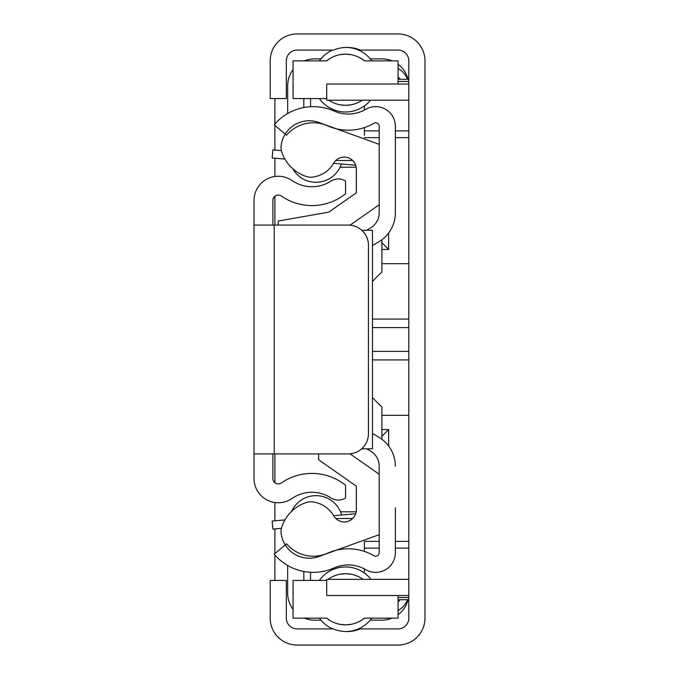 <?xml version="1.0" encoding="UTF-8"?>
<svg xmlns="http://www.w3.org/2000/svg" width="679" height="679" viewBox="0 0 679 679"><rect width="100%" height="100%" fill="white"/><g stroke="black" fill="none" stroke-linecap="round" stroke-linejoin="round"><path stroke-width="1.02" d="M424.969 60.872L424.969 618.128A26.922 26.922 0 0 1 398.055 645.05L297.096 645.05A26.922 26.922 0 0 1 270.183 618.128L270.183 580.443L286.334 580.443L286.334 618.128A10.771 10.771 0 0 0 297.096 628.898L333.44 628.898A34.994 34.994 0 0 0 360.362 628.898L398.055 628.898A10.771 10.771 0 0 0 408.817 618.128L408.817 60.872A10.771 10.771 0 0 0 398.055 50.102L360.362 50.102A34.994 34.994 0 0 0 333.44 50.102L297.096 50.102A10.771 10.771 0 0 0 286.334 60.872L286.334 98.557L270.183 98.557L270.183 60.872A26.922 26.922 0 0 1 297.096 33.95L398.055 33.95A26.922 26.922 0 0 1 424.969 60.872M408.817 84.026L326.709 84.026L326.709 100.178L408.817 100.178M408.817 595.517L326.709 595.517L326.709 579.365L408.817 579.365M381.904 263.69L408.817 263.69M381.904 415.31L408.817 415.31M398.055 68.587A20.192 20.192 0 0 1 407.502 79.265M303.827 107.52L303.827 98.557M303.827 580.443L303.827 571.48M372.474 281.59A88.635 88.635 0 0 1 381.904 272.194L381.904 239.763L381.904 242.717L388.634 249.448L381.904 249.448M388.634 445.967L388.634 429.552L381.904 429.552L388.634 429.552L381.904 436.283L381.904 439.237L381.904 406.806A88.635 88.635 0 0 1 372.474 397.41M407.502 599.735A20.192 20.192 0 0 1 398.055 610.413M408.817 599.735L398.055 599.735M364.402 105.932L364.402 110.091M364.402 127.576L364.402 135.418M379.205 548.123L364.402 548.123L364.402 541.392L379.205 541.392M364.402 548.123L364.402 551.424M364.402 568.909L364.402 573.017M408.817 79.265L398.055 79.265M408.817 351.391L372.474 351.391M408.817 327.609L372.474 327.609M274.893 98.557L274.893 124.019M274.893 125.369L274.893 150.076M274.893 158.19L274.893 176.472M274.893 196.265L274.893 225.088M274.893 453.911L274.893 482.735M274.893 502.528L274.893 520.81M274.893 528.924L274.893 553.631M274.893 554.981L274.893 580.443M293.065 609.377A26.922 26.922 0 0 1 287.675 593.225L287.675 565.48M287.675 113.52L287.675 85.775A26.922 26.922 0 0 1 293.065 69.623M320.87 58.852L314.598 58.852A26.922 26.922 0 0 0 304.37 60.872M370.242 58.852L381.904 58.852A26.922 26.922 0 0 1 392.131 60.872M408.02 79.265A26.922 26.922 0 0 0 398.055 64.233M370.199 620.148L381.904 620.148A26.922 26.922 0 0 0 392.131 618.128M398.055 614.767A26.922 26.922 0 0 0 408.02 599.735M320.912 620.148L314.598 620.148A26.922 26.922 0 0 1 304.37 618.128M350.763 574.162L345.56 573.713L340.281 574.179M335.171 575.571L333.516 576.233M330.563 577.727L328.042 579.365A29.969 29.969 0 0 1 363.078 579.365L360.532 577.719M326.633 580.443A29.969 29.969 0 0 1 326.709 580.375L293.065 580.443L293.065 618.128L326.633 618.128A29.969 29.969 0 0 0 364.479 618.128L398.055 618.128L398.055 595.517M358.444 576.624L355.898 575.554M326.633 618.128L330.571 620.844M333.431 622.295L335.18 623.008M340.289 624.391L345.56 624.858L350.771 624.4M355.915 623.016L358.291 622.023M360.549 620.844L364.479 618.128M398.055 84.026L398.055 60.872L364.479 60.872A29.969 29.969 0 0 0 326.633 60.872L293.065 60.872L293.065 98.557L326.633 98.557A29.969 29.969 0 0 0 326.709 98.625L326.633 98.557M350.763 54.592L345.56 54.142L340.281 54.609M335.171 56.001L333.516 56.663M330.563 58.165L326.633 60.872M364.479 60.872L360.532 58.148M358.444 57.053L355.898 55.984M330.571 101.273L328.814 100.178A29.969 29.969 0 0 0 362.306 100.178L360.549 101.273M333.431 102.724L335.18 103.437M340.289 104.821L345.56 105.287L350.771 104.829M355.915 103.446L358.291 102.453M366.668 448.819L370.462 451.009A17.501 17.501 0 0 1 379.205 466.159L379.205 552.714A3.497 3.497 0 0 1 373.959 555.736A51.146 51.146 0 0 0 327.507 553.207A34.994 34.994 0 0 1 286.563 543.786L274.214 554.2A51.146 51.146 0 0 0 334.06 567.967A34.994 34.994 0 0 1 365.837 569.706A19.649 19.649 0 0 0 395.356 552.714L395.356 507.756M395.356 466.159A33.653 33.653 0 0 0 378.534 437.021L372.474 433.525M372.474 245.475L378.534 241.979A33.653 33.653 0 0 0 395.356 212.841L395.356 126.286A19.649 19.649 0 0 0 365.837 109.294A34.994 34.994 0 0 1 334.06 111.033A51.146 51.146 0 0 0 274.214 124.8L286.563 135.214A34.994 34.994 0 0 1 327.507 125.793A51.146 51.146 0 0 0 373.959 123.264A3.497 3.497 0 0 1 379.205 126.286L379.205 212.841A17.501 17.501 0 0 1 370.462 227.991L366.533 230.257M395.356 212.841L395.356 171.244M356.161 167.204L340.043 167.204M356.161 511.796L340.527 511.796M281.395 528.355L272.873 529.094L272.169 521.048L284.925 519.936M333.601 515.675L355.669 513.748M352.639 518.527L335.782 518.527M355.669 165.252L333.601 163.325M352.639 160.473L335.782 160.473M284.925 159.064L272.169 157.952L272.873 149.906L281.395 150.645M291.681 511.279A26.719 26.719 0 0 1 341.664 514.971M341.35 164.004A26.719 26.719 0 0 1 292.7 168.664M278.254 225.088L278.254 221.048L328.755 212.145L356.322 192.836L356.322 169.181A12.112 12.112 0 0 0 333.712 163.138A28.263 28.263 0 0 1 312.119 177.151A13.461 13.461 0 0 1 306.696 176.608A38.296 38.296 0 0 1 281.641 151.553A13.461 13.461 0 0 1 281.098 146.138A28.263 28.263 0 0 1 319.622 122.755L379.205 144.321L379.205 204.752L350.05 225.165M350.05 453.835L379.205 474.248L379.205 534.679L319.622 556.245A28.263 28.263 0 0 1 281.098 532.862A13.461 13.461 0 0 1 281.641 527.447A38.296 38.296 0 0 1 306.696 502.392A13.461 13.461 0 0 1 312.119 501.849A28.263 28.263 0 0 1 333.712 515.862A12.112 12.112 0 0 0 356.322 509.819L356.322 486.164L318.638 459.768L318.638 453.911M361.746 230.257L372.474 230.257L372.474 448.819L361.652 448.819M272.873 225.088L272.873 200.466A5.381 5.381 0 0 1 281.318 196.036A53.845 53.845 0 0 0 345.56 193.761L345.56 181.072A13.461 13.461 0 0 0 330.945 181.098A34.994 34.994 0 0 1 292.021 180.529A24.232 24.232 0 0 0 254.031 200.466L254.031 478.534A24.232 24.232 0 0 0 292.021 498.471A34.994 34.994 0 0 1 330.945 497.902A13.461 13.461 0 0 0 345.56 497.928L345.56 485.239A53.845 53.845 0 0 0 281.318 482.964A5.381 5.381 0 0 1 272.873 478.534L272.873 453.911M254.031 225.088L274.214 225.088L274.214 453.911L254.031 453.911M274.214 453.911L348.251 453.911A20.192 20.192 0 0 0 368.442 433.72L368.442 245.28A20.192 20.192 0 0 0 348.251 225.088L274.214 225.088M398.055 76.829A13.461 13.461 0 0 1 400.016 79.265M400.016 599.735A13.461 13.461 0 0 1 398.055 602.171M310.558 580.443L310.558 572.287M388.634 233.033L388.634 249.448M310.558 106.713L310.558 98.557M408.817 81.455L398.055 81.455M408.817 130.877L395.356 130.877M379.205 130.877L364.402 130.877M408.817 548.123L395.356 548.123M408.817 597.545L398.055 597.545M408.817 359.929L372.474 359.929M408.817 319.071L372.474 319.071M408.817 137.608L395.356 137.608M379.205 137.608L364.402 137.608M408.817 541.392L395.356 541.392M371.006 579.365A32.303 32.303 0 0 0 319.3 580.443M319.334 618.128A32.303 32.303 0 0 0 332.702 628.898M345.569 631.563A32.303 32.303 0 0 0 371.778 618.128M332.591 50.102A32.303 32.303 0 0 0 319.3 60.872M319.334 98.557A32.303 32.303 0 0 0 370.539 100.178M371.812 60.872A32.303 32.303 0 0 0 346.842 47.411"/></g></svg>
